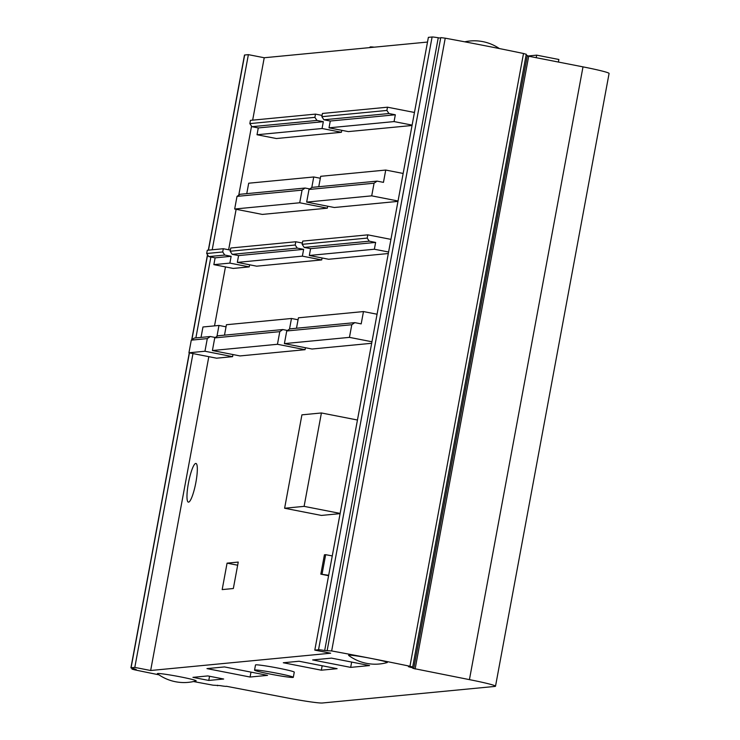 <?xml version="1.0" encoding="UTF-8"?>
<svg xmlns="http://www.w3.org/2000/svg" width="740" height="740" viewBox="0 0 740 740"><rect width="100%" height="100%" fill="white"/><g stroke="black" fill="none" stroke-linecap="round" stroke-linejoin="round"><path stroke-width="1.11" d="M374.283 47.175A19.712 1.045 -169.5 0 0 370.389 46.916A19.712 1.045 -169.5 0 0 370.028 47.046L369.935 47.591M293.308 677.304L294.261 672.151A19.712 1.045 -169.5 0 0 276.853 667.859A19.712 1.045 -169.5 0 0 255.864 664.835A19.712 1.045 -169.5 0 0 255.504 664.964L254.551 670.126A19.712 1.045 -169.5 0 0 271.959 674.418A19.712 1.045 -169.5 0 0 292.947 677.433A19.712 1.045 -169.5 0 0 293.308 677.304A19.712 1.045 -169.5 0 0 275.891 673.021A19.712 1.045 -169.5 0 0 254.911 669.996A19.712 1.045 -169.5 0 0 254.551 670.126M180.486 676.878A19.712 1.045 10.5 0 1 196.008 680.92A44.53 44.53 0 0 1 157.481 673.779A19.712 1.045 10.5 0 1 180.486 676.878M193.529 681.54A183.936 9.777 -169.5 0 0 213.037 685.175L220.011 685.601A9.194 0.49 -169.5 0 0 226.172 686.359A9.194 0.49 -169.5 0 0 226.338 686.304A9.194 0.49 -169.5 0 0 226.311 686.258L284.465 697.395A32.847 1.748 -169.5 0 0 322.363 703L494.912 686.424A32.847 1.748 -169.5 0 0 495.513 686.211A32.847 1.748 -169.5 0 0 469.428 679.635L412.846 668.34A9.194 0.49 -169.5 0 0 413.614 668.359A9.194 0.49 -169.5 0 0 413.78 668.294A9.194 0.49 -169.5 0 0 410.515 667.304L408.406 666.666L412.689 666.999L409.951 666.259A183.936 9.777 -169.5 0 0 371.656 658.526A19.712 1.045 -169.5 0 0 348.651 655.418A44.53 44.53 0 0 0 387.177 662.559A19.712 1.045 -169.5 0 0 371.656 658.526A183.936 9.777 -169.5 0 0 331.659 650.95L324.684 650.515A9.194 0.49 -169.5 0 0 318.533 649.757L314.805 650.118L428.377 37.361L432.095 37A9.194 0.49 -169.5 0 1 438.256 37.759L440.67 38.119M195.878 482.434A19.712 3.589 -78.9 0 0 195.934 463.453A19.712 3.589 -78.9 0 0 188.422 483.155A19.712 3.589 -78.9 0 0 188.367 502.136A19.712 3.589 -78.9 0 0 195.878 482.434M526.168 54.27L523.513 53.502A183.936 9.777 -169.5 0 0 485.227 45.76A183.936 9.777 -169.5 0 0 445.23 38.184L440.763 37.611L327.191 650.377M413.78 668.294L527.352 55.537A9.194 0.49 -169.5 0 0 526.103 55.047M314.805 650.118L330.651 653.216L150.655 670.505L134.81 667.406L131.082 667.767A9.194 0.49 -169.5 0 0 130.915 667.822A9.194 0.49 -169.5 0 0 134.19 668.812L136.179 669.487L132.007 669.117L134.754 669.857A183.936 9.777 -169.5 0 0 158.915 674.806M427.498 42.06L264.226 57.748L248.372 54.649L244.653 55.001A9.194 0.49 -169.5 0 0 244.487 55.065L208.319 250.166M495.513 686.211L609.085 73.454A32.847 1.748 -169.5 0 0 583 66.868L527.278 55.953M150.655 670.505L208.819 356.671M214.526 325.878L225.46 266.909M228.632 249.768L236.134 209.3M238.752 195.175L251.544 126.151M252.655 120.148L264.226 57.748M233.34 588.522L238.243 562.076L227.069 563.149L222.176 589.595L233.34 588.522M249.602 264.791L249.214 266.89L233.202 268.426L213.86 264.643L229.872 263.107L249.214 266.89M305.435 347.726L305.074 349.687L240.028 355.931L212.408 350.529L277.454 344.285L305.074 349.687M309.32 255.476L310.587 248.668L375.633 242.424L374.366 249.232L309.32 255.476L328.662 259.259L388.306 253.533M232.971 354.553L232.582 356.652L216.57 358.188L188.941 352.786L204.952 351.241L232.582 356.652M237.327 262.395L238.585 255.587L303.631 249.343L302.373 256.142L237.327 262.395L256.669 266.178L321.715 259.925L322.076 257.973M284.401 343.619L286.741 330.974L289.775 328.884L354.821 322.64L351.796 324.731L349.447 337.366L284.401 343.619L312.03 349.021L371.674 343.286M327.709 206.21L327.339 208.171L262.293 214.415L234.673 209.013L299.719 202.769L327.339 208.171M329.013 127.826L330.281 121.027L395.327 114.783L394.069 121.582L329.013 127.826L348.355 131.609L412.041 125.495M257.021 134.745L258.279 127.937L323.325 121.693L322.067 128.501L257.021 134.745L276.362 138.528L341.408 132.284L341.769 130.323M306.665 202.103L309.006 189.468L312.039 187.368L377.086 181.124L374.061 183.215L371.711 195.85L306.665 202.103L334.295 207.505L397.972 201.391M284.613 508.241L304.103 506.363L321.41 412.966L301.92 414.844L284.613 508.241L321.382 515.429L340.104 513.634M403.152 173.456L385.734 170.052L383.459 182.364L377.086 181.124M318.755 186.721L320.688 176.305L385.734 170.052M246.762 193.64L248.696 183.215L313.742 176.971L311.781 187.553M320.328 178.257L313.742 176.971M371.711 195.85L398.046 201.003M309.006 189.468L374.061 183.215M234.673 209.013L237.013 196.378L240.038 194.287L305.084 188.034L302.059 190.134L299.719 202.769M237.013 196.378L302.059 190.134M309.755 188.95L305.084 188.034M394.069 121.582L412.106 125.115M322.067 128.501L341.408 132.284M330.281 121.027L323.907 119.778L321.845 116.689L322.446 113.451L387.492 107.198L414.456 112.471M258.279 127.937L251.914 126.697L249.843 123.608L250.444 120.361L315.49 114.117L322.076 115.403M323.907 119.778L388.953 113.534L395.327 114.783M251.914 126.697L316.961 120.444L323.325 121.693M321.845 116.689L386.891 110.445L388.953 113.534M249.843 123.608L314.889 117.355L316.961 120.444M387.492 107.198L386.891 110.445M315.49 114.117L314.889 117.355M374.366 249.232L388.593 252.007M302.373 256.142L321.715 259.925M310.587 248.668L304.214 247.428L302.142 244.339L302.743 241.092L367.799 234.848L390.933 239.371M238.585 255.587L232.212 254.338L230.149 251.249L230.751 248.011L295.796 241.758L302.382 243.053M213.86 264.643L215.118 257.844L208.754 256.595L206.682 253.506L207.283 250.259L223.295 248.723L230.362 250.102M215.118 257.844L231.139 256.299L229.872 263.107M304.214 247.428L369.26 241.175L375.633 242.424M232.212 254.338L297.258 248.094L303.631 249.343M208.754 256.595L224.766 255.06L231.139 256.299M302.142 244.339L367.197 238.086L369.26 241.175M230.149 251.249L295.195 245.005L297.258 248.094M206.682 253.506L222.703 251.97L224.766 255.06M367.799 234.848L367.197 238.086M295.796 241.758L295.195 245.005M223.295 248.723L222.703 251.97M377.058 314.223L363.47 311.568L361.194 323.88L354.821 322.64M296.49 328.236L298.424 317.812L363.47 311.568M224.498 335.155L226.422 324.731L291.477 318.487L289.516 329.069M298.063 319.772L291.477 318.487M226.033 326.83L218.975 325.443L216.95 336.367M201.03 337.403L202.964 326.988L218.975 325.443M349.447 337.366L371.952 341.769M286.741 330.974L351.796 324.731M212.408 350.529L214.748 337.893L217.773 335.793L282.819 329.55L279.794 331.65L277.454 344.285M214.748 337.893L279.794 331.65M188.941 352.786L191.281 340.15L194.315 338.05L210.327 336.515L207.302 338.606L204.952 351.241M191.281 340.15L207.302 338.606M287.49 330.466L282.819 329.55M215.331 337.496L210.327 336.515M134.81 667.406L192.974 353.572M195.878 337.903L210.872 257.011M212.204 249.787L248.372 54.649M223.674 679.024L207.829 675.925L192.927 677.35L208.773 680.449L223.674 679.024M312.641 659.941L350.677 667.378L369.538 665.565L331.511 658.128L312.641 659.941M283.309 662.753L321.345 670.19L337.107 668.683L299.071 661.245L283.309 662.753M267.575 675.361L224.47 666.925L206.969 668.609L250.074 677.035L267.575 675.361M250.989 672.114L250.074 677.035M322.168 665.76L321.345 670.19M351.657 662.069L350.677 667.378M209.549 676.258L208.773 680.449M237.66 565.221L227.069 563.149M321.41 412.966L357.448 420.015M304.103 506.363L340.141 513.412M527.574 56.018L536.685 55.148L536.213 57.72M536.685 55.148L558.876 59.487L558.395 62.058M328.671 575.276L320.836 574.148L328.597 575.72M332.26 555.925L325.665 554.676L322.076 574.027M325.665 554.676L324.425 554.797L320.836 574.148M409.951 666.259L523.513 53.502M410.515 667.304L410.598 666.823M133.903 669.265L133.996 668.775M324.684 650.515L438.256 37.759M318.533 649.757L432.095 37M131.082 667.767L189.44 352.878M191.882 339.734L207.607 254.884M208.486 250.148L244.653 55.001M469.428 679.635L583 66.868M415.121 669.015L528.684 56.249M331.659 650.95L445.23 38.184M499.352 48.553A44.53 44.53 0 0 0 464.739 41.819M412.689 666.999L526.26 54.242M217.505 685.749L217.597 685.24M130.915 667.822L189.292 352.851M191.697 339.864L207.487 254.699M132.007 669.117L132.164 668.312"/></g></svg>
